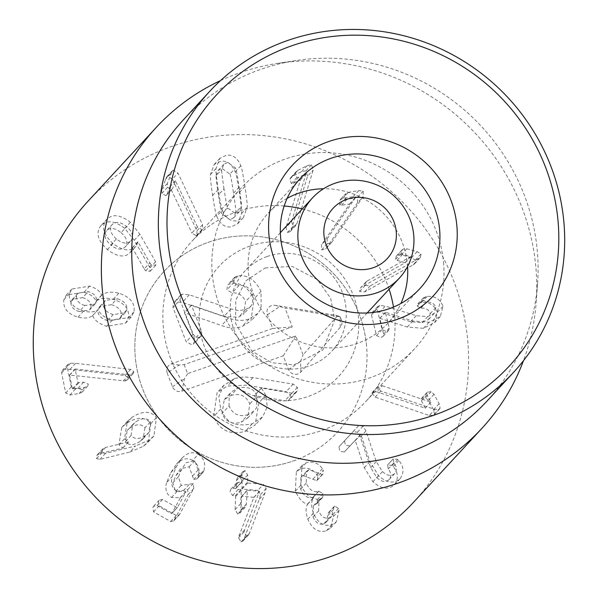 <?xml version="1.0" encoding="UTF-8"?>
<svg xmlns="http://www.w3.org/2000/svg" width="598" height="598" viewBox="0 0 598 598"><rect width="100%" height="100%" fill="white"/><g stroke="black" fill="none" stroke-linecap="round" stroke-linejoin="round"><path stroke-width="0.45" stroke-dasharray="2.99 2.24" d="M407.582 266.484A81.291 78.061 42.8 0 0 407.402 264.174A81.291 78.061 42.8 0 0 323.518 188.759M287.152 198.327A81.291 78.061 42.8 0 0 268.233 213.127A81.291 78.061 42.8 0 0 274.923 325.633A81.291 78.061 42.8 0 0 387.609 323.503A81.291 78.061 42.8 0 0 400.884 303.485M379.723 312.119L374.176 311.536L372.031 312.642L371.448 314.907L376.523 335.605L380.747 337.549L383.139 336.33L383.662 334.133L379.782 318.308L407.283 327.039L423.481 328.309L434.724 322.539L437.422 312.343C434.582 305.197 429.304 301.915 421.59 302.491L417.83 303.829L417.269 306.124L420.925 308.06C425.955 307.94 429.065 309.794 430.231 313.629L428.751 319.325L422.151 322.643L410.624 321.754L379.723 312.119L385.321 306.064L416.223 315.692L427.749 316.581L434.35 313.27L435.837 307.574C434.664 303.739 431.554 301.885 426.524 302.005L422.868 300.069L423.429 297.767L427.189 296.436C434.903 295.861 440.18 299.142 443.021 306.288L440.322 316.484L429.08 322.255L412.882 320.984L385.381 312.253L389.261 328.078L388.737 330.275L386.345 331.494L382.122 329.55L377.046 308.852L377.63 306.587L379.775 305.481L385.321 306.064M410.624 321.754L416.223 315.692M430.231 313.629L435.837 307.574M420.925 308.06L426.524 302.005M421.59 302.491L427.189 296.436M437.422 312.343L443.021 306.288M407.283 327.039L412.882 320.984M379.962 318.271L385.56 312.216M379.782 318.308L385.381 312.253M371.448 314.907L377.046 308.852M367.366 280.903L410.691 256.714L402.723 254.285L401.251 253.223L401.819 250.166L403.104 249.149L406.872 248.783L417.15 251.661L421.007 253.993L420.409 257.499L370.289 285.859L365.214 285.433L365.827 282.114L367.366 280.903L360.228 288.169L359.615 291.488L364.69 291.914L413.083 264.899L418.682 258.844M413.083 264.899L414.81 263.554L415.408 260.055L411.551 257.716L401.273 254.838L397.506 255.204L396.22 256.221L395.652 259.278L397.124 260.339L405.093 262.776L361.768 286.958M405.093 262.776L410.691 256.714M405.025 262.664L410.624 256.609M395.652 259.278L401.251 253.223M397.506 255.204L403.104 249.149M411.551 257.716L417.15 251.661M364.69 291.914L370.289 285.859M327.143 238.759L355.205 198.02L347.094 199.171L345.33 198.828L345.614 193.797L340.015 199.852L345.233 194.275L348.417 192.339L358.77 190.613L363.195 191.121L363.203 196.578L331.86 242.085L331.262 242.818L327.173 243.857L327.143 238.759L321.545 244.814L321.575 249.912L325.663 248.873L326.261 248.14L357.604 202.632L363.203 196.578M357.604 202.632L357.597 197.176L353.171 196.667L342.818 198.394L339.634 200.33L339.731 204.882L341.495 205.226L349.606 204.082L321.545 244.814M349.606 204.082L355.205 198.02M349.501 204.008L355.1 197.953M339.731 204.882L345.33 198.828M353.171 196.667L358.77 190.613M326.261 248.14L331.86 242.085M291.592 221.477L306.019 173.816L298.708 177.307L296.944 177.494L295.502 173.121L296.526 171.334L297.931 170.31L307.193 165.594L311.513 164.786L313.143 170.064L297.027 223.308L295.793 225.551L293.125 226.395L291.592 221.477L285.994 227.532L287.526 232.45L290.194 231.605L291.428 229.363L307.544 176.118L313.143 170.064M307.544 176.118L305.914 170.841L301.594 171.648L292.332 176.365L290.927 177.389L289.903 179.176L291.346 183.549L293.11 183.362L300.42 179.871L285.994 227.532M300.42 179.871L306.019 173.816M300.301 179.826L305.899 173.771M291.346 183.549L296.944 177.494M289.903 179.176L295.502 173.121M301.594 171.648L307.193 165.594M291.428 229.363L297.027 223.308M116.363 238.938C110.555 233.691 109.12 228.944 112.065 224.699L106.466 230.761L112.065 224.699C115.668 221.125 120.549 221.761 126.701 226.605C132.479 231.83 133.907 236.516 130.977 240.665L125.206 246.914L130.977 240.665C127.359 244.335 122.485 243.76 116.363 238.938L110.765 244.993C104.956 239.746 103.521 234.999 106.466 230.761C110.069 227.18 114.951 227.816 121.102 232.659L126.701 226.605M121.102 232.659C126.881 237.884 128.308 242.571 125.378 246.72C121.76 250.39 116.887 249.815 110.765 244.993M144.208 268.913L145.74 270.842L150.12 271.343L150.008 267.822L134.266 240.261L124.788 228.354C114.495 220.52 106.481 219.705 100.748 225.924C95.553 232.659 97.773 240.546 107.416 249.583C117.365 257.02 125.019 257.955 130.401 252.393L132.397 247.931L144.208 268.913L149.806 262.858L137.996 241.876L136 246.339L130.207 252.603L136 246.339C130.618 251.9 122.964 250.966 113.015 243.528C103.372 234.491 101.152 226.605 106.347 219.87L100.748 225.924L106.347 219.87C112.08 213.65 120.093 214.458 130.386 222.299L139.865 234.207L155.607 261.767L155.719 265.288L151.339 264.787L149.806 262.858M145.74 270.842L151.339 264.787M132.397 247.931L137.996 241.876M132.173 247.908L137.772 241.846M107.416 249.583L113.015 243.528M124.788 228.354L130.386 222.299M134.266 240.261L139.865 234.207M150.008 267.822L155.607 261.767M84.811 305.511C78.809 303.582 76.073 300.323 76.596 295.718L77.957 293.237L88.235 291.592C94.26 293.506 97.026 296.75 96.525 301.332L95.119 303.911L84.811 305.511L79.213 311.565C73.21 309.637 70.474 306.378 70.998 301.781L76.596 295.718M70.998 301.781L72.358 299.292L82.636 297.647L88.235 291.592M82.636 297.647C88.661 299.561 91.427 302.805 90.926 307.394L96.525 301.332M90.926 307.394L89.521 309.973L79.213 311.565M103.671 303.35L105.248 300.443L117.126 298.649C124.294 300.944 127.516 304.681 126.798 309.869L125.221 312.776L113.209 314.593C106.123 312.343 102.938 308.59 103.671 303.35L98.072 309.405L99.649 306.497L111.527 304.703L117.126 298.649M111.527 304.703C118.688 306.998 121.917 310.736 121.2 315.923L126.798 309.869M121.2 315.923L119.622 318.831L107.61 320.648L113.209 314.593M107.61 320.648C100.524 318.398 97.339 314.653 98.072 309.405M92.675 315.804C94.559 320.356 99.201 323.862 106.608 326.306L125.573 323.144L128.353 317.934C129.736 309.301 124.705 303.074 113.254 299.247C105.689 297.46 100.03 298.081 96.285 301.108L96.106 301.063C94.491 297.266 90.515 294.291 84.183 292.145L66.318 295.091L63.851 299.762C62.91 308.187 67.634 313.987 78.024 317.172C84.535 318.622 89.356 318.151 92.496 315.751L98.094 309.697C94.955 312.096 90.134 312.567 83.623 311.117C73.233 307.933 68.508 302.132 69.45 293.708L71.917 289.036L89.782 286.091C96.114 288.236 100.09 291.211 101.705 295.001L101.884 295.053C105.629 292.026 111.288 291.405 118.853 293.192C130.304 297.019 135.335 303.246 133.952 311.879L131.171 317.082L112.207 320.251C104.799 317.807 100.158 314.301 98.274 309.749M106.608 326.306L112.207 320.251M92.496 315.751L98.094 309.697M78.024 317.172L83.623 311.117M63.851 299.762L69.45 293.708M84.183 292.145L89.782 286.091M96.106 301.063L101.705 295.001M96.285 301.108L101.884 295.053M113.254 299.247L118.853 293.192M128.353 317.934L133.952 311.879M125.042 380.978L127.561 379.708L128.211 377.667L125.042 375.462L69.973 369.407L64.965 369.28L62.237 370.536L61.601 372.875L65.728 392.983L69.869 395.024L79.145 393.491L82.15 392.139L82.696 390.188L78.069 388.222L72.373 388.782L69.555 375.051L125.042 380.978L130.641 374.924L75.154 368.996L77.972 382.727L83.668 382.167L88.295 384.125L87.749 386.084L84.744 387.437L75.468 388.969L71.326 386.928L67.2 366.821L67.836 364.481L70.564 363.225L75.572 363.352L130.641 369.407L133.81 371.612L133.16 373.653L130.641 374.924M69.802 375.013L75.4 368.959M69.555 375.051L75.154 368.996M61.601 372.875L67.2 366.821M64.965 369.28L70.564 363.225M69.973 369.407L75.572 363.352M125.042 375.462L130.641 369.407M128.211 377.667L133.81 371.612M382.428 385.755L430.829 402.177L427.039 394.732L426.793 392.961L427.256 392.183L431.128 391.712L434.036 394.254L439.126 403.695L440.106 408.038L439.567 409.002L434.873 409.443L380.799 391.099L377.54 387.085L378.026 386.218L382.428 385.755L376.83 391.81L372.427 392.273L371.941 393.14L375.2 397.154L429.274 415.498L434.873 409.443M429.274 415.498L433.969 415.057L434.507 414.1L433.528 409.75L428.437 400.309L425.529 397.767L421.657 398.238L421.194 399.015L421.44 400.787L425.23 408.232L376.83 391.81M425.23 408.232L430.829 402.177M425.268 408.113L430.866 402.058M421.194 399.015L426.793 392.961M425.529 397.767L431.128 391.712M433.528 409.75L439.126 403.695M375.2 397.154L380.799 391.099M360.332 437.071L357.522 432.182L353.089 431.711L338.902 446.841L339.821 451.341L344.388 451.946L355.219 440.382L364.324 467.696L372.905 481.741C381.158 489.052 388.349 490.076 394.471 484.821C398.716 478.706 398.305 472.614 393.237 466.552L392.258 465.461L387.646 464.908L388.214 468.944C391.309 473.033 391.615 476.576 389.126 479.566C385.725 482.579 381.621 481.943 376.83 477.653L370.708 467.666L360.332 437.071L365.931 431.016L376.306 461.604L382.428 471.598C387.22 475.888 391.324 476.524 394.725 473.511C397.214 470.521 396.908 466.978 393.813 462.882L393.245 458.845L397.857 459.406L398.836 460.497C403.904 466.56 404.315 472.652 400.069 478.759C393.947 484.021 386.757 482.997 378.504 475.687L369.923 461.641L360.818 434.327L349.987 445.891L345.42 445.286L344.5 440.786L358.688 425.656L363.121 426.127L365.931 431.016M370.708 467.666L376.306 461.604M389.126 479.566L394.725 473.511M388.214 468.944L393.813 462.882M393.237 458.86L387.646 464.908L393.237 458.86M393.237 466.552L398.836 460.497M394.471 484.821L400.069 478.759M364.324 467.696L369.923 461.641M355.362 440.517L360.96 434.462M355.219 440.382L360.818 434.327M353.089 431.711L358.688 425.656M317.717 476.314L316.813 474.775C312.619 468.974 307.215 467.001 300.6 468.847L296.376 471.68L295.315 491.235C299.396 499.315 303.485 503.583 307.589 504.032L307.664 504.204C305.503 507.709 305.563 512.718 307.835 519.221C312.276 529.163 318.465 533.02 326.381 530.792L330.716 527.899L333.475 516.478L332.929 514.527L329.169 512.18L328.444 512.658L326.127 522.271L323.765 523.841C319.227 525.194 315.654 522.861 313.031 516.851L313.457 505.751L317.157 503.396L317.381 499.592L312.971 497.289C307.91 498.799 303.791 496.086 300.637 489.157L300.944 477.376L303.448 475.709L316.589 480.65L317.403 480.074L317.717 476.314L323.316 470.26L323.002 474.02L322.187 474.595L309.046 469.654L306.542 471.321L306.236 483.102C309.39 490.031 313.509 492.745 318.57 491.235L322.98 493.537L322.756 497.342L319.055 499.696L318.629 510.797C321.253 516.807 324.826 519.139 329.363 517.786L331.726 516.216L334.043 506.603L334.768 506.117L338.535 508.472L339.073 510.415L336.315 521.845L331.98 524.738C324.064 526.965 317.882 523.108 313.434 513.159C311.162 506.663 311.102 501.655 313.262 498.149L313.188 497.977C309.084 497.529 304.995 493.26 300.914 485.172L301.975 465.625L306.198 462.785C312.814 460.946 318.218 462.919 322.412 468.72L323.316 470.26M316.813 474.775L322.412 468.72M316.589 480.65L322.187 474.595M313.053 479.02L318.652 472.966M303.448 475.709L309.046 469.654M300.637 489.157L306.236 483.102M312.971 497.289L318.57 491.235M317.381 499.592L322.98 493.537M315.879 504.136L321.477 498.082M313.031 516.851L318.629 510.797M323.765 523.841L329.363 517.786M333.475 516.478L339.073 510.415M326.381 530.792L331.98 524.738M307.835 519.221L313.434 513.159M307.664 504.204L313.262 498.149M307.589 504.032L313.188 497.977M295.315 491.235L300.914 485.172M300.6 468.847L306.198 462.785M257.828 490.382L242.078 489.059L242.055 481.106L239.379 476.718L237.541 477.466L236.389 480.628L236.068 487.99L235.664 488.521L232.988 488.289L230.933 489.089L230.028 491.646L232.607 495.533L235.343 495.757L235.694 496.347L235.104 509.653L237.72 514.041L239.656 513.278L240.77 510.131L241.756 496.303L253.896 497.319L238.931 536.07L238.535 537.901L241.046 541.908L242.766 541.183L243.782 539.403L259.382 499.091L260.586 494.471L257.828 490.382L263.426 484.328L266.185 488.417L264.981 493.036L249.381 533.349L248.364 535.128L246.645 535.853L244.134 531.846L244.53 530.015L259.495 491.264L247.355 490.248L246.369 504.077L245.255 507.224L243.319 507.986L240.702 503.598L241.293 490.293L240.942 489.702L238.206 489.47L235.627 485.591L236.531 483.035L238.587 482.235L241.263 482.459L241.667 481.936L241.988 474.573L243.139 471.411L244.978 470.663L247.654 475.051L247.677 483.005L263.426 484.328M259.382 499.091L264.981 493.036M243.782 539.403L249.381 533.349M238.931 536.07L244.53 530.015M253.888 497.506L259.487 491.451M253.896 497.319L259.495 491.264M241.36 496.826L247.355 490.248L241.36 496.826M240.77 510.131L246.369 504.077M235.104 509.653L240.702 503.598M232.607 495.533L238.206 489.47M232.988 488.289L238.587 482.235M236.068 487.99L241.667 481.936L236.068 487.99M236.389 480.628L241.988 474.573M242.055 481.106L247.654 475.051M166.543 482.706C164.869 489.62 166.528 494.531 171.521 497.446L180.387 497.693L171.932 513.331L171.334 513.622L157.005 505.519L153.641 506.214L152.864 507.321L153.574 511.858L170.662 521.523L173.704 520.895L188.161 494.509L187.675 489.672L175.61 491.481L172.785 482.87L175.932 475.597L180.297 468.862L189.207 466.754L193.677 479.521L197.123 478.781L203.44 471.755L202.722 472.726L199.276 473.466L194.806 460.699L185.896 462.807L181.53 469.542L178.383 476.815L181.209 485.427L193.274 483.618L193.759 488.454L179.303 514.841L176.261 515.469L159.173 505.803L158.463 501.266L159.24 500.16L162.604 499.465L176.941 507.567L177.531 507.276L185.985 491.638L177.12 491.392C172.127 488.476 170.467 483.558 172.142 476.651L176.403 466.642L182.255 457.904L176.545 464.085L170.804 472.697L166.543 482.706L172.142 476.651M197.841 477.809L198.401 476.232L204 470.178L203.44 471.755M193.677 479.521L199.276 473.466M192.691 475.881L198.289 469.826M172.785 482.87L178.383 476.815M183.526 490.554L189.125 484.5M171.932 513.331L177.531 507.276L171.932 513.331M180.387 497.693L185.985 491.638M180.282 497.633L185.881 491.571M171.521 497.446L177.12 491.392M198.401 476.232C200.218 469.467 198.297 464.198 192.638 460.415L198.237 454.353C203.896 458.143 205.817 463.413 204 470.178M192.638 460.415C187.144 457.448 181.777 458.666 176.545 464.085L182.143 458.023C187.376 452.611 192.743 451.385 198.237 454.353M131.067 435.546L132.771 424.513L135.798 421.867C142.107 417.733 147.018 417.696 150.547 421.747L148.752 432.675L145.68 435.359C139.394 439.478 134.52 439.537 131.067 435.546L125.468 441.601L127.172 430.567L135.798 421.867M130.2 427.921C136.508 423.788 141.42 423.75 144.948 427.802L150.547 421.747M144.948 427.802L143.154 438.73L140.082 441.414L145.68 435.359M140.082 441.414C133.795 445.532 128.921 445.592 125.468 441.601M129.923 452.028L143.468 446.243L148.341 441.974L150.823 423.638C145.344 416.709 137.211 416.619 126.417 423.377L121.73 427.488L118.912 444.845L122.844 448.037L100.038 453.471L97.048 455.123L96.532 458.599L99.859 459.421L129.923 452.028L135.522 445.973L105.457 453.366L102.131 452.544L102.647 449.068L105.637 447.416L128.443 441.982L124.511 438.783L127.329 421.433L132.016 417.322C142.81 410.564 150.943 410.647 156.422 417.583L153.94 435.92L149.066 440.188L135.522 445.973M143.468 446.243L149.066 440.188M99.859 459.421L105.457 453.366M97.848 454.405L103.447 448.351M122.844 448.037L128.443 441.982M122.919 447.827L128.518 441.773M118.912 444.845L124.511 438.783M126.417 423.377L132.016 417.322M150.823 423.638L156.422 417.583M197.467 226.971L175.453 180.768L172.62 188.363L171.491 189.693L167.507 187.316L167.328 183.534L172.142 170.976L173.248 170.161L177.98 173.106L202.573 224.713L202.58 229.213L201.892 229.699L197.467 226.971L191.868 233.026L196.294 235.754L196.981 235.276L196.974 230.768L172.381 179.161L177.98 173.106M172.381 179.161L167.649 176.216L166.543 177.03L161.729 189.588L161.909 193.371L165.893 195.748L167.021 194.417L169.854 186.823L191.868 233.026M169.854 186.823L175.453 180.768M169.742 186.875L175.341 180.82M165.893 195.748L172.097 189.267L165.893 195.748M161.909 193.371L167.507 187.316M165.123 179.744L170.722 173.689M196.974 230.768L202.573 224.713M224.003 188.819C222.082 176.141 221.357 169.712 221.813 169.533L223.846 164.271L227.681 162.409L235.492 168.008C235.986 168.075 237.212 174.452 239.155 187.122C241.084 199.867 241.816 206.31 241.353 206.467L239.32 211.729L235.485 213.591L227.674 207.999C227.188 207.947 225.962 201.556 224.003 188.819L218.405 194.873C216.483 182.196 215.758 175.767 216.214 175.588L221.813 169.533M216.214 175.588L218.248 170.325L222.082 168.464L229.894 174.063L235.492 168.008M229.894 174.063C230.387 174.13 231.613 180.506 233.556 193.176C235.485 205.921 236.217 212.365 235.754 212.522L241.353 206.467M235.754 212.522L233.721 217.784L229.886 219.645L222.075 214.054L227.674 207.999M222.075 214.054C221.581 214.002 220.363 207.611 218.405 194.873M216.775 216.274C219.892 223.944 224.631 227.494 230.992 226.934L237.765 223.652L241.54 213.508C241.996 212.761 241.263 205.772 239.35 192.526C237.242 179.378 235.859 172.478 235.193 171.835C232.076 164.166 227.337 160.615 220.976 161.183L214.204 164.457L210.429 174.609C209.973 175.378 210.705 182.345 212.611 195.524C214.727 208.739 216.117 215.661 216.775 216.274L222.374 210.219C221.716 209.599 220.326 202.685 218.21 189.469C216.304 176.29 215.572 169.324 216.028 168.554L219.802 158.403L226.575 155.129C232.936 154.561 237.675 158.111 240.792 165.781C241.457 166.423 242.84 173.323 244.948 186.471C246.862 199.71 247.594 206.706 247.138 207.454L243.364 217.597L236.591 220.871C230.23 221.439 225.491 217.889 222.374 210.219M210.429 174.609L216.028 168.554M235.193 171.835L240.792 165.781M241.54 213.508L247.138 207.454M413.726 502.088A221.709 212.903 42.8 0 0 395.472 195.254A221.709 212.903 42.8 0 0 88.153 201.07M366.544 345.554A118.24 113.545 42.8 0 0 287.107 243.147A118.24 113.545 42.8 0 0 164.114 271.305A118.24 113.545 42.8 0 0 173.854 434.955A118.24 113.545 42.8 0 0 337.758 431.853A118.24 113.545 42.8 0 0 366.544 345.554M443.529 262.29A118.24 113.545 -137.2 0 1 414.743 348.589A118.24 113.545 -137.2 0 1 250.839 351.691A118.24 113.545 -137.2 0 1 241.099 188.049A118.24 113.545 -137.2 0 1 364.092 159.89A118.24 113.545 -137.2 0 1 443.529 262.29M486.854 401.228A206.923 198.708 42.8 0 0 537.542 283.841A206.923 198.708 42.8 0 0 537.228 250.203A206.923 198.708 42.8 0 0 296.04 60.555A206.923 198.708 42.8 0 0 182.988 120.273M220.498 80.61A221.709 212.903 -137.2 0 1 277.39 63.425A221.709 212.903 -137.2 0 1 535.808 266.618A221.709 212.903 -137.2 0 1 536.144 302.663A221.709 212.903 -137.2 0 1 523.452 360.721M179.991 300.017L193.236 334.327L195.651 337.145L199.141 337.317L200.973 336.106L201.683 335.044L201.608 331.404L191.465 305.137L228.526 317.942C235.851 320.79 242.698 321.141 249.06 319.003L257.91 313.397L261.154 308.516L261.012 291.376C255.114 279.662 247.467 274.512 238.064 275.925L234.513 277.427L233.781 278.601L233.938 282.338L235.791 284.536L239.118 285.336C246.159 285.47 250.629 288.363 252.535 294.007L252.588 303.642L250.786 306.303L245.531 309.644L238.609 310.594L230.933 308.957L189.327 294.807L182.241 294.179L180.828 294.986L179.991 300.017L172.986 307.589L186.24 341.892L192.137 344.882L193.969 343.678L194.604 338.976L184.461 312.702L221.529 325.506C228.855 328.354 235.702 328.713 242.063 326.575L250.913 320.962L254.015 298.948C248.118 287.227 240.463 282.077 231.067 283.497L227.517 284.999L226.941 289.903L232.121 292.9C238.348 292.415 242.818 295.307 245.531 301.579L243.79 313.875L238.535 317.217L223.936 316.529L182.323 302.371L175.244 301.751L173.57 302.805L172.986 307.589M239.118 285.336L232.121 292.9M252.535 294.007L245.531 301.579M245.531 309.644L238.535 317.217M189.327 294.807L182.323 302.371M199.141 337.317L192.137 344.882M191.465 305.137L184.461 312.702M191.674 305.062L184.677 312.627M228.526 317.942L221.529 325.506M261.012 291.376L254.015 298.948M238.064 275.925L231.067 283.497M294.866 393.021L297.4 390.711L297.348 387.347L293.184 384.073L252.932 377.6L243.536 376.927L234.371 378.534L223.465 385.717L218.861 396.407L220.684 408.965C224.579 416.186 228.354 428.646 252.177 423.795L262.664 416.881L267.291 406.752L265.863 395.241L261.378 388.005L291.869 393.17L294.866 393.021L287.87 400.585L289.686 399.404L290.351 394.919L286.188 391.645L245.935 385.164L227.375 386.099L217.104 392.565L213.688 416.529C219.511 430.403 230.006 435.351 245.173 431.367L255.062 425.133L258.859 402.805L254.382 395.577L284.872 400.742L287.87 400.585M291.869 393.17L284.872 400.742M261.378 388.005L254.382 395.577M261.251 388.296L254.247 395.869M252.177 423.795L245.173 431.367M230.835 395.48C239.723 392.841 246.04 395.659 249.8 403.934L247.654 418.084L241.144 422.181C232.241 424.827 225.88 421.971 222.06 413.614L224.25 399.636L230.835 395.48L237.832 387.915C248.521 386.144 254.845 388.954 256.796 396.362L249.8 403.934M256.796 396.362L256.736 407.462L254.658 410.512L248.148 414.616L241.144 422.181M234.371 378.534L227.375 386.099M252.932 377.6L245.935 385.164M248.148 414.616C239.237 417.262 232.876 414.399 229.056 406.042L222.06 413.614M229.056 406.042L229.198 395.039L231.247 392.064L237.832 387.915M167.186 373.04L172.471 386.712A7.393 7.094 42.8 0 0 181.867 391.197L283.25 355.825L288.535 369.504A7.393 7.094 42.8 0 0 300.831 372.038L340.284 327.233A7.393 7.094 42.8 0 0 335.635 315.206L275.058 305.301A7.393 7.094 42.8 0 0 267.411 314.795L272.688 328.474L171.305 363.846C167.365 365.677 165.99 368.749 167.186 373.04L179.168 365.034L184.139 364.631L292.28 326.904L284.969 307.963L336.913 316.454L303.081 354.876L295.771 335.934L187.63 373.66L184.139 364.631M272.688 328.474L292.28 326.904M275.058 305.301L284.969 307.963M335.635 315.206L339.97 316.693L336.913 316.454M300.831 372.038L300.517 361.491L303.081 354.876M283.25 355.825L295.771 335.934M181.867 391.197L184.453 378.706L187.63 373.66M267.112 256.535A59.12 56.773 -137.2 0 1 335.859 280.103A59.12 56.773 -137.2 0 1 331.643 351.377A59.12 56.773 -137.2 0 1 234.162 330.103A59.12 56.773 -137.2 0 1 244.821 271.103A59.12 56.773 -137.2 0 1 267.112 256.535M284.162 205.989A118.24 113.545 42.8 0 0 192.115 241.031A118.24 113.545 42.8 0 0 183.676 383.58A118.24 113.545 42.8 0 0 321.178 430.717A118.24 113.545 42.8 0 0 365.752 401.579A118.24 113.545 42.8 0 0 393.484 307.066M389.096 289.238A118.24 113.545 42.8 0 0 302.282 208.964M293.184 460.991A118.24 113.545 42.8 0 0 337.758 431.853A118.24 113.545 42.8 0 0 328.025 268.21A118.24 113.545 42.8 0 0 164.114 271.305A118.24 113.545 42.8 0 0 155.682 413.861A118.24 113.545 42.8 0 0 293.184 460.991M374.176 311.536L379.775 305.481M422.151 322.643L427.749 316.581M417.269 306.124L422.868 300.069M420.17 302.655L425.769 296.601M423.481 328.309L429.08 322.255M383.662 334.133L389.261 328.078M376.523 335.605L382.122 329.55M397.124 260.339L402.723 254.285M401.273 254.838L406.872 248.783M415.408 260.055L421.007 253.993M359.615 291.488L365.214 285.433M341.495 205.226L347.094 199.171M342.818 198.394L348.417 192.339M357.597 197.176L363.195 191.121M321.575 249.912L327.173 243.857M293.11 183.362L298.708 177.307M292.332 176.365L297.931 170.31M305.914 170.841L311.513 164.786M287.526 232.45L293.125 226.395M150.195 271.253L155.794 265.198M123.33 380.941L128.929 374.886M72.373 388.782L77.972 382.727M73.061 389.051L78.659 382.997M78.069 388.222L83.668 382.167M79.145 393.491L84.744 387.437M69.869 395.024L75.468 388.969M65.728 392.983L71.326 386.928M421.44 400.787L427.039 394.732M428.437 400.309L434.036 394.254M434.507 414.1L440.106 408.038M371.941 393.14L377.54 387.085M357.522 432.182L363.121 426.127M376.83 477.653L382.428 471.598M392.258 465.461L397.857 459.406M372.905 481.741L378.504 475.687M344.388 451.946L349.987 445.891M338.916 446.826L344.515 440.771M313.374 497.14L318.973 491.078M316.222 504.002L321.821 497.947M327.816 515.648L333.415 509.593M329.169 512.18L334.768 506.117M332.929 514.527L338.535 508.472M260.586 494.471L266.185 488.417M241.046 541.908L246.645 535.853M238.535 537.901L244.134 531.846M237.72 514.041L243.319 507.986M235.694 496.347L241.293 490.293M235.343 495.757L240.942 489.702M239.379 476.718L244.978 470.663M241.734 488.469L247.333 482.414M242.078 489.059L247.677 483.005M189.207 466.754L194.806 460.699M175.932 475.597L181.53 469.542M175.61 491.481L181.209 485.427M187.675 489.672L193.274 483.618M188.161 494.509L193.759 488.454M174.496 519.759L180.095 513.704M170.662 521.523L176.261 515.469M153.574 511.858L159.173 505.803M157.005 505.519L162.604 499.465M170.804 472.697L176.403 466.642M96.532 458.599L102.131 452.544M100.038 453.471L105.637 447.416M167.021 194.417L172.62 188.363M161.729 189.588L167.328 183.534M167.649 176.216L173.248 170.161M196.294 235.754L201.892 229.699M233.556 193.176L239.155 187.122M212.611 195.524L218.21 189.469M239.35 192.526L244.948 186.471M233.938 282.338L226.941 289.903M236.352 276.283L229.348 283.848M230.933 308.957L223.936 316.529M182.241 294.179L175.244 301.751M193.236 334.327L186.24 341.892M201.608 331.404L194.604 338.976M249.06 319.003L242.063 326.575M265.863 395.241L258.859 402.805M220.684 408.965L213.688 416.529M293.184 384.073L286.188 391.645M297.348 387.347L290.351 394.919M171.305 363.846L179.168 365.034M267.411 314.795L279.393 306.789M340.284 327.233L339.97 316.693L337.093 315.595M288.535 369.504L300.517 361.491M172.471 386.712L184.453 378.706M249.882 246.084A81.291 78.061 42.8 0 0 229.064 381.375A81.291 78.061 42.8 0 0 357.843 336.45A81.291 78.061 42.8 0 0 249.882 246.084M300.428 178.309L268.233 213.127M419.803 288.685L387.609 323.503M428.751 319.325L434.35 313.27M417.83 303.829L423.429 297.767M434.724 322.539L440.322 316.484M383.139 336.33L388.737 330.275M372.031 312.642L377.63 306.587M396.22 256.221L401.819 250.166M414.81 263.554L420.409 257.499M360.228 288.169L365.827 282.114M325.663 248.873L331.262 242.818M290.927 177.389L296.526 171.334M290.194 231.605L295.793 225.551M150.12 271.343L155.719 265.288M77.957 293.237L72.358 299.292M95.119 303.911L89.521 309.973M105.248 300.443L99.649 306.497M125.221 312.776L119.622 318.831M66.318 295.091L71.917 289.036M125.573 323.144L131.171 317.082M82.15 392.139L87.749 386.084M62.237 370.536L67.836 364.481M127.561 379.708L133.16 373.653M421.657 398.238L427.256 392.183M433.969 415.057L439.567 409.002M372.427 392.273L378.026 386.218M338.902 446.841L344.5 440.786M317.403 480.074L323.002 474.02M300.944 477.376L306.542 471.321M317.157 503.396L322.756 497.342M313.457 505.751L319.055 499.696M326.127 522.271L331.726 516.216M328.444 512.658L334.043 506.603M330.716 527.899L336.315 521.845M296.376 471.68L301.975 465.625M242.766 541.183L248.364 535.128M241.495 496.392L247.094 490.338M239.656 513.278L245.255 507.224M230.933 489.089L236.531 483.035M235.933 488.424L241.532 482.369M237.541 477.466L243.139 471.411M197.123 478.781L202.722 472.726M173.704 520.895L179.303 514.841M153.641 506.214L159.24 500.16M171.783 513.54L177.382 507.485M132.771 424.513L127.172 430.567M148.752 432.675L143.154 438.73M97.048 455.123L102.647 449.068M121.73 427.488L127.329 421.433M148.341 441.974L153.94 435.92M166.543 177.03L172.142 170.976M196.981 235.276L202.58 229.213M223.846 164.271L218.248 170.325M239.32 211.729L233.721 217.784M214.204 164.457L219.802 158.403M237.765 223.652L243.364 217.597M241.099 188.049L192.115 241.031M414.743 348.589L365.752 401.579M296.04 60.555L277.39 63.425M537.542 283.841L536.144 302.663M234.513 277.427L227.517 284.999M250.786 306.303L243.79 313.875M180.566 295.24L173.57 302.805M200.973 336.106L193.969 343.678M257.91 313.397L250.913 320.962M262.059 417.561L255.062 425.133M247.654 418.084L254.658 410.512M224.101 385L217.104 392.565M296.683 391.84L289.686 399.404M224.25 399.636L231.247 392.064M339.97 316.693L341.286 319.474M280.327 232.704L244.821 271.103M367.15 312.978L331.643 351.377M265.22 267.934L292.101 266.394L317.516 279.692L330.649 298.35L334.768 319.803L322.778 350.077L293.79 364.892L271.843 362.732L251.9 351.138L235.582 323.466L235.754 300.084L246.144 280.567L265.22 267.934"/><path stroke-width="0.9" d="M439.597 229.355A81.291 78.061 -137.2 0 1 419.803 288.685A81.291 78.061 -137.2 0 1 307.118 290.815A81.291 78.061 -137.2 0 1 300.428 178.309A81.291 78.061 -137.2 0 1 384.977 158.956A81.291 78.061 -137.2 0 1 439.597 229.355M456.842 225.573A96.069 92.256 42.8 0 0 308.404 151.593A96.069 92.256 42.8 0 0 323.496 314.249A96.069 92.256 42.8 0 0 456.842 225.573M323.518 188.759A81.291 78.061 42.8 0 0 287.152 198.327M400.884 303.485A81.291 78.061 42.8 0 0 407.582 266.484M167.829 240.643A199.538 191.614 -137.2 0 1 444.785 56.481A199.538 191.614 -137.2 0 1 476.128 394.291A199.538 191.614 -137.2 0 1 167.829 240.643M156.257 127.411L88.153 201.07A221.709 212.903 42.8 0 0 34.176 362.881A221.709 212.903 42.8 0 0 183.123 554.892A221.709 212.903 42.8 0 0 413.726 502.088L481.831 428.43A221.709 212.903 -137.2 0 1 251.227 481.226A221.709 212.903 -137.2 0 1 102.28 289.223A221.709 212.903 -137.2 0 1 156.257 127.411A221.709 212.903 -137.2 0 1 220.498 80.61M159.203 242.534A206.923 198.708 42.8 0 0 298.215 421.74A206.923 198.708 42.8 0 0 513.45 372.464A206.923 198.708 42.8 0 0 563.824 221.439A206.923 198.708 42.8 0 0 424.812 42.234A206.923 198.708 42.8 0 0 209.577 91.509A206.923 198.708 42.8 0 0 159.203 242.534M209.577 91.509L182.988 120.273A206.923 198.708 42.8 0 0 200.024 406.647A206.923 198.708 42.8 0 0 486.854 401.228L513.45 372.464M523.452 360.721A221.709 212.903 -137.2 0 1 481.831 428.43M326.321 245.292A36.949 35.484 -137.2 0 1 365.58 197.99A36.949 35.484 -137.2 0 1 388.446 257.215A36.949 35.484 -137.2 0 1 326.321 245.292M301.841 256.908A59.12 56.773 -137.2 0 1 312.507 197.901A59.12 56.773 -137.2 0 1 394.456 196.353A59.12 56.773 -137.2 0 1 399.322 278.175A59.12 56.773 -137.2 0 1 301.841 256.908M393.484 307.066A118.24 113.545 42.8 0 0 389.096 289.238M302.282 208.964A118.24 113.545 42.8 0 0 284.162 205.989M312.507 197.901L280.327 232.704M399.322 278.175L367.15 312.978"/></g></svg>
